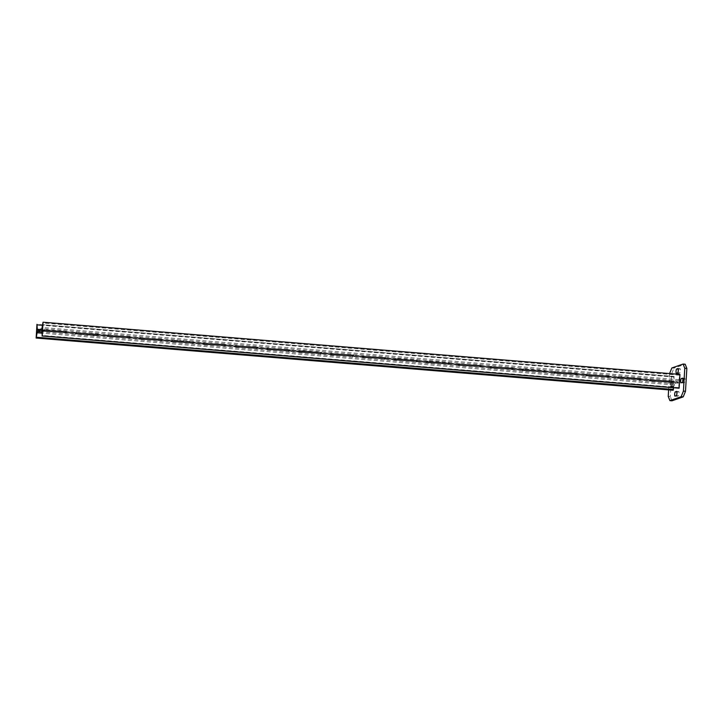 <?xml version="1.0" encoding="UTF-8"?>
<svg xmlns="http://www.w3.org/2000/svg" width="723" height="723" viewBox="0 0 723 723"><rect width="100%" height="100%" fill="white"/><g stroke="black" fill="none" stroke-linecap="round" stroke-linejoin="round"><path stroke-width="0.54" stroke-dasharray="3.62 2.71" d="M673.05 390.248L673.872 376.538L674.297 382.485L678.78 380.913L679.945 374.415M673.872 376.538L36.963 324.329M98.445 334.125L75.264 332.598L98.084 334.053L98.373 335.4L75.183 333.872L96.945 335.698L98.373 335.4L98.455 334.116M75.183 333.872L75.273 332.589L75.201 333.863M66.534 331.514L43.732 330.05L44.79 329.679L66.173 331.432L66.471 332.779L43.272 331.261L66.462 332.788M129.986 336.665L107.167 335.219L129.986 336.665L129.914 337.939L107.474 336.556L129.914 337.939M107.094 336.493L107.167 335.219L107.103 336.475M161.898 339.286L139.078 337.831L161.898 339.286L161.825 340.551L139.376 339.177L161.825 340.551M139.078 337.831L139.015 339.096L139.078 337.831M193.809 341.898L192.743 342.268L171.369 340.515L172.426 340.144L193.809 341.898L193.728 343.172L170.908 341.717L193.728 343.172M170.908 341.717L170.999 340.434L170.926 341.708M225.721 344.51L202.892 343.064L225.721 344.51L225.639 345.784L203.199 344.41L225.639 345.784M202.82 344.338L202.91 343.054L202.838 344.329M257.623 347.13L234.803 345.675L257.623 347.13L257.551 348.405L235.111 347.022L257.551 348.405M289.534 349.742L266.715 348.296L289.534 349.742L289.462 351.017L267.013 349.634L289.462 351.017M321.446 352.363L320.379 352.734L298.997 350.98L300.063 350.61L321.446 352.363L321.364 353.637L298.545 352.182L321.364 353.637M353.357 354.975L330.528 353.529L353.357 354.975L353.276 356.249L330.836 354.866L353.276 356.249M385.26 357.596L362.44 356.141L385.26 357.596L385.187 358.861L362.747 357.487L385.187 358.861M362.368 357.415L362.44 356.141L362.377 357.406M417.171 360.208L416.105 360.578L394.731 358.825L395.788 358.454L417.171 360.208L417.099 361.482L394.27 360.027L417.099 361.482M394.27 360.027L394.36 358.744L394.288 360.018M449.082 362.819L448.016 363.199L426.633 361.446L427.7 361.075L449.082 362.819L449.001 364.094L426.181 362.648L449.001 364.094M426.181 362.648L426.272 361.364L426.199 362.639M480.985 365.44L458.165 363.985L480.985 365.44L480.912 366.715L458.472 365.332L480.912 366.715M512.896 368.052L490.077 366.606L512.896 368.052L512.824 369.326L490.384 367.944L512.824 369.326M544.808 370.673L543.741 371.044L522.368 369.29L523.425 368.92L544.808 370.673L544.735 371.947L521.907 370.492L544.735 371.947M521.988 369.218L521.925 370.483L521.988 369.218M576.719 373.285L553.899 371.839L576.719 373.285L576.638 374.559L554.198 373.176L576.638 374.559M553.899 371.839L553.836 373.095L553.899 371.839M608.621 375.906L585.802 374.451L608.621 375.906L608.549 377.171L586.109 375.797L608.549 377.171M640.533 378.518L618.093 377.135L619.159 376.764L640.533 378.518L640.461 379.792L617.641 378.337L640.461 379.792M672.444 381.129L649.625 379.683L672.444 381.129L672.363 382.404L649.923 381.021L672.363 382.404M649.543 380.958L649.634 379.674L649.561 380.949M678.915 388.188L678.734 382.187L674.225 383.75L673.61 387.763M672.119 384.763A2.133 0.479 94.7 0 1 672.733 382.467L674.026 382.015A2.133 0.479 94.7 0 1 674.08 382.006A2.133 0.479 94.7 0 1 674.387 384.067A2.133 0.479 94.7 0 1 673.773 386.254L672.48 386.706A2.133 0.479 94.7 0 1 672.435 386.715A2.133 0.479 94.7 0 1 672.119 384.763M670.04 384.591A2.133 0.479 94.7 0 1 670.664 382.295L671.956 381.843A2.133 0.479 94.7 0 1 672.001 381.834A2.133 0.479 94.7 0 1 672.318 383.895A2.133 0.479 94.7 0 1 671.703 386.091L670.411 386.534A2.133 0.479 94.7 0 1 670.366 386.543A2.133 0.479 94.7 0 1 670.04 384.591M682.973 379.548A2.133 0.479 94.7 0 1 683.371 378.753L684.663 378.301A2.133 0.479 94.7 0 1 684.708 378.292A2.133 0.479 94.7 0 1 685.024 380.352A2.133 0.479 94.7 0 1 684.41 382.548L683.118 383A2.133 0.479 94.7 0 1 683.072 383A2.133 0.479 94.7 0 1 682.738 381.581M676.981 392.824A2.133 0.479 94.7 0 1 677.379 392.038L678.671 391.586A2.133 0.479 94.7 0 1 678.716 391.577A2.133 0.479 94.7 0 1 679.024 393.637A2.133 0.479 94.7 0 1 678.418 395.824L677.126 396.276A2.133 0.479 94.7 0 1 677.071 396.285A2.133 0.479 94.7 0 1 676.737 394.866M678.337 369.977A2.133 0.479 94.7 0 1 678.734 369.182L680.027 368.73A2.133 0.479 94.7 0 1 680.072 368.721A2.133 0.479 94.7 0 1 680.388 370.791A2.133 0.479 94.7 0 1 679.774 372.978L678.481 373.43A2.133 0.479 94.7 0 1 678.436 373.43A2.133 0.479 94.7 0 1 678.102 372.011M671.848 367.971L673.917 368.143L685.169 364.22M668.612 389.887L669.579 373.565L671.658 373.728L673.917 368.143M668.224 396.412L670.302 396.584L671.658 373.728M671.983 400.795L670.302 396.584M674.053 376.475L42.494 324.708L674.071 376.475M674.188 377.063L42.44 325.278M674.071 381.491L39.657 329.48M674.297 382.485L37.388 330.275L674.27 382.485M678.78 380.913L41.88 328.703M679.141 379.72L42.232 327.51M679.548 375.192L42.648 322.982M679.765 374.487L42.856 322.277M678.816 387.609L41.907 335.4M678.933 383.181L42.024 330.971M41.826 329.977L678.734 382.187L41.862 329.986M674.225 383.75L42.006 331.929M673.863 384.952L41.97 333.158M66.173 331.432L66.1 332.707M65.703 331.803L65.621 333.077M65.106 331.803L65.034 333.077M43.732 330.05L43.651 331.324M43.362 329.977L43.29 331.251L43.353 329.986M44.202 329.679L44.121 330.953M44.79 329.679L44.718 330.953M98.084 334.053L98.003 335.327M97.614 334.424L97.533 335.698M97.018 334.424L96.945 335.698M75.635 332.67L75.563 333.945M76.105 332.3L76.032 333.574M76.701 332.3L76.629 333.574M108.613 334.912L108.531 336.186M108.016 334.912L107.944 336.186M107.546 335.282L107.474 336.556M128.929 337.035L128.848 338.31M129.516 337.035L129.444 338.31M130.357 336.746L130.276 338.021L130.366 336.737M140.515 337.533L140.443 338.807M139.928 337.533L139.855 338.807M139.458 337.903L139.376 339.177M160.831 339.656L160.759 340.931M161.428 339.656L161.356 340.931M162.205 340.623L162.277 339.349L162.187 340.632M172.426 340.144L172.354 341.419M171.839 340.144L171.758 341.419M171.369 340.515L171.288 341.789M192.743 342.268L192.67 343.542M193.339 342.268L193.258 343.542M194.107 343.244L194.189 341.97L194.098 343.253M204.338 342.765L204.266 344.031M203.741 342.765L203.669 344.031M203.271 343.136L203.199 344.41M224.654 344.889L224.582 346.154M225.242 344.88L225.169 346.154M226.082 344.591L226.01 345.865L226.091 344.582M236.249 345.377L236.168 346.651M235.653 345.377L235.581 346.651M234.821 345.666L234.74 346.941L234.803 345.675M235.183 345.748L235.111 347.022M256.566 347.501L256.484 348.775M257.153 347.501L257.081 348.775M257.994 347.212L257.912 348.486L258.003 347.203M268.152 347.989L268.079 349.263M267.564 347.989L267.492 349.263M266.724 348.287L266.651 349.561L266.715 348.296M267.094 348.359L267.013 349.634M288.468 350.113L288.396 351.387M289.064 350.113L288.992 351.387M289.896 349.824L289.824 351.098L289.914 349.815M300.063 350.61L299.991 351.884M299.476 350.61L299.394 351.884M298.635 350.899L298.563 352.173L298.626 350.908M298.997 350.98L298.924 352.255M320.379 352.734L320.307 354.008M320.976 352.734L320.895 354.008M321.744 353.701L321.825 352.426L321.735 353.71M331.974 353.222L331.902 354.496M331.378 353.222L331.306 354.496M330.547 353.52L330.474 354.785M330.908 353.592L330.836 354.866M352.291 355.345L352.209 356.62M352.878 355.345L352.806 356.62M353.655 356.322L353.728 355.047L353.637 356.331M363.886 355.843L363.805 357.117M363.289 355.843L363.217 357.117M362.819 356.213L362.747 357.487M384.202 357.966L384.121 359.241M384.79 357.966L384.717 359.232M385.567 358.933L385.639 357.659L385.549 358.942M395.788 358.454L395.716 359.729M395.201 358.454L395.12 359.729M394.731 358.825L394.65 360.099M416.105 360.578L416.032 361.852M416.701 360.578L416.62 361.852M417.469 361.554L417.551 360.28L417.46 361.563M427.7 361.075L427.627 362.34M427.112 361.075L427.031 362.34M426.633 361.446L426.561 362.711M448.016 363.199L447.944 364.464M448.612 363.19L448.531 364.464M449.444 362.901L449.372 364.175L449.462 362.892M459.611 363.687L459.53 364.961M459.015 363.687L458.942 364.961M458.183 363.976L458.102 365.251L458.165 363.985M458.545 364.058L458.472 365.332M479.927 365.811L479.846 367.085M480.515 365.811L480.443 367.085M481.355 365.522L481.274 366.787L481.364 365.513M491.523 366.299L491.441 367.573M490.926 366.299L490.854 367.573M490.095 366.597L490.013 367.871L490.077 366.606M490.456 366.669L490.384 367.944M511.83 368.423L511.757 369.697M512.426 368.423L512.354 369.697M513.267 368.134L513.185 369.408L513.276 368.124M523.425 368.92L523.353 370.194M522.837 368.92L522.756 370.194M522.368 369.29L522.286 370.565M543.741 371.044L543.669 372.318M544.338 371.044L544.256 372.318M545.169 370.745L545.097 372.02L545.187 370.736M555.336 371.532L555.264 372.806M554.74 371.532L554.668 372.806M554.27 371.902L554.198 373.176M575.653 373.655L575.58 374.93M576.249 373.655L576.168 374.93M577.081 373.366L577.008 374.641L577.09 373.357M587.248 374.153L587.166 375.427M586.651 374.153L586.579 375.427M585.82 374.442L585.738 375.716L585.802 374.451M586.181 374.523L586.109 375.797M607.564 376.276L607.483 377.551M608.151 376.276L608.079 377.542M608.929 377.243L609.001 375.969L608.911 377.252M619.159 376.764L619.078 378.039M618.563 376.764L618.49 378.039M617.722 377.054L617.65 378.328M618.093 377.135L618.011 378.409M639.466 378.888L639.394 380.162M640.063 378.888L639.991 380.162M640.84 379.864L640.912 378.59L640.822 379.873M651.062 379.385L650.989 380.65M650.474 379.385L650.393 380.65M650.004 379.756L649.923 381.021M671.378 381.509L671.306 382.774M671.974 381.5L671.893 382.774M672.806 381.211L672.733 382.485L670.664 382.295M682.919 378.716L683.371 378.753M676.918 392.002L677.379 392.038M678.273 369.146L678.734 369.182M677.695 372.806L679.774 372.978M678.047 368.567L680.027 368.73M676.403 373.258L678.481 373.43M676.339 395.662L678.418 395.824M676.692 391.423L678.671 391.586M675.047 396.105L677.126 396.276M681.048 382.829L683.118 383M682.34 382.377L684.41 382.548M682.684 378.138L684.663 378.301M671.703 386.091L673.773 386.254M671.956 381.843L674.026 382.015M670.411 386.534L672.48 386.706M66.552 331.505L66.471 332.779M330.528 353.529L330.456 354.803M617.713 377.072L617.641 378.337M672.824 381.202L672.742 382.476M678.002 368.558L680.072 368.721M676.357 373.267L678.436 373.43M676.638 391.405L678.716 391.577M675.002 396.114L677.071 396.285M680.994 382.829L683.072 383M682.639 378.129L684.708 378.292M672.001 381.834L674.08 382.006M670.366 386.543L672.435 386.715"/><path stroke-width="1.08" d="M36.963 324.329L37.388 330.275L41.88 328.703L43.046 322.205L42.223 335.924L41.798 329.977L37.316 331.541L36.15 338.039L36.963 324.329M42.223 335.924L679.132 388.134L679.945 374.415L43.046 322.205M673.61 387.763L673.05 390.248L36.15 338.039M682.738 381.581A2.133 0.479 94.7 0 1 682.756 381.048A2.133 0.479 94.7 0 1 682.973 379.548M680.677 380.876A2.133 0.479 94.7 0 1 681.301 378.581L682.593 378.129A2.133 0.479 94.7 0 1 682.639 378.129A2.133 0.479 94.7 0 1 682.955 380.19A2.133 0.479 94.7 0 1 682.34 382.377L681.048 382.829A2.133 0.479 94.7 0 1 680.994 382.829A2.133 0.479 94.7 0 1 680.677 380.876M676.737 394.866A2.133 0.479 94.7 0 1 676.755 394.333A2.133 0.479 94.7 0 1 676.981 392.824M674.686 394.162A2.133 0.479 94.7 0 1 675.3 391.866L676.592 391.414A2.133 0.479 94.7 0 1 676.638 391.405A2.133 0.479 94.7 0 1 676.954 393.466A2.133 0.479 94.7 0 1 676.339 395.662L675.047 396.105A2.133 0.479 94.7 0 1 675.002 396.114A2.133 0.479 94.7 0 1 674.686 394.162M678.102 372.011A2.133 0.479 94.7 0 1 678.111 371.477A2.133 0.479 94.7 0 1 678.337 369.977M676.041 371.306A2.133 0.479 94.7 0 1 676.656 369.01L677.948 368.558A2.133 0.479 94.7 0 1 678.002 368.558A2.133 0.479 94.7 0 1 678.31 370.619A2.133 0.479 94.7 0 1 677.695 372.806L676.403 373.258A2.133 0.479 94.7 0 1 676.357 373.267A2.133 0.479 94.7 0 1 676.041 371.306M669.579 373.565L671.848 367.971L683.09 364.049L685.169 364.22L686.85 368.423L685.494 391.279L683.226 396.864L671.983 400.795L669.905 400.623L668.224 396.412L668.612 389.887M683.09 364.049L684.78 368.26L683.416 391.107L681.156 396.692L683.226 396.864M681.156 396.692L669.905 400.623M683.416 391.107L685.494 391.279M684.78 368.26L686.85 368.423M42.44 325.278L37.28 324.853M39.657 329.48L37.162 329.281M678.951 388.197L42.042 335.987L678.933 388.197M42.006 331.929L37.316 331.541M41.97 333.158L36.954 332.743M673.447 389.48L36.548 337.27M673.24 390.185L36.331 337.975M681.301 378.581L682.919 378.716M675.3 391.866L676.918 392.002M676.656 369.01L678.273 369.146"/></g></svg>
